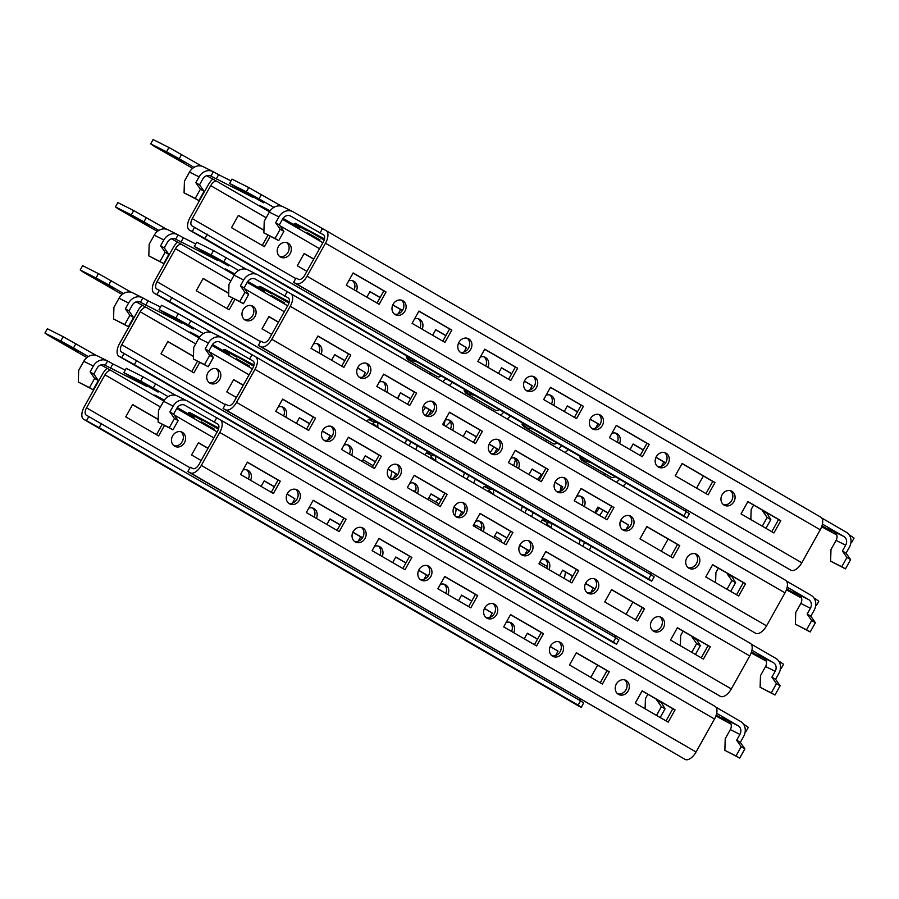 <?xml version="1.0" encoding="UTF-8"?>
<svg xmlns="http://www.w3.org/2000/svg" width="899" height="899" viewBox="0 0 899 899"><rect width="100%" height="100%" fill="white"/><g stroke="black" fill="none" stroke-linecap="round" stroke-linejoin="round"><path stroke-width="1.35" d="M294.231 223.559L307.076 230.852L294.231 223.559M307.166 232.605L320.022 239.898L307.166 232.605M279.668 256.496A7.934 6.844 116.6 0 0 288.163 252.035A7.934 6.844 116.6 0 0 286.669 242.55M288.152 243.168A7.934 6.844 -63.4 0 1 290.31 253.338A7.934 6.844 -63.4 0 1 280.724 257.181A7.934 6.844 -63.4 0 1 280.421 257.013A7.934 6.844 -63.4 0 1 278.263 246.843A7.934 6.844 -63.4 0 1 287.849 243A7.934 6.844 -63.4 0 1 288.152 243.168M354.127 289.793A7.934 6.844 116.6 0 0 352.464 280.668M348.733 280.836A7.934 6.844 -63.4 0 1 353.633 281.106A7.934 6.844 -63.4 0 1 353.948 281.275A7.934 6.844 -63.4 0 1 356.296 291.051M419.923 327.899A7.934 6.844 116.6 0 0 418.249 318.774M414.529 318.943A7.934 6.844 -63.4 0 1 419.428 319.212A7.934 6.844 -63.4 0 1 419.743 319.381A7.934 6.844 -63.4 0 1 422.092 329.158M485.707 366.005A7.934 6.844 116.6 0 0 484.044 356.881M480.324 357.06A7.934 6.844 -63.4 0 1 485.224 357.319A7.934 6.844 -63.4 0 1 485.539 357.487A7.934 6.844 -63.4 0 1 487.887 367.264M551.503 404.123A7.934 6.844 116.6 0 0 549.84 394.987M546.12 395.167A7.934 6.844 -63.4 0 1 551.02 395.425A7.934 6.844 -63.4 0 1 551.334 395.594A7.934 6.844 -63.4 0 1 553.672 405.382M617.298 442.229A7.934 6.844 116.6 0 0 615.635 433.093M611.904 433.273A7.934 6.844 -63.4 0 1 616.815 433.543A7.934 6.844 -63.4 0 1 617.119 433.711A7.934 6.844 -63.4 0 1 619.467 443.488M395.189 314.594A7.934 6.844 116.6 0 0 395.493 314.762A7.934 6.844 116.6 0 0 405.078 310.919A7.934 6.844 116.6 0 0 402.921 300.749A7.934 6.844 116.6 0 0 402.617 300.581A7.934 6.844 116.6 0 0 393.032 304.424A7.934 6.844 116.6 0 0 395.189 314.594M394.436 314.088A7.934 6.844 116.6 0 0 402.932 309.616A7.934 6.844 116.6 0 0 401.437 300.142M460.985 352.7A7.934 6.844 116.6 0 0 461.288 352.869A7.934 6.844 116.6 0 0 470.874 349.026A7.934 6.844 116.6 0 0 468.716 338.856A7.934 6.844 116.6 0 0 468.401 338.687A7.934 6.844 116.6 0 0 458.827 342.53A7.934 6.844 116.6 0 0 460.985 352.7M460.232 352.194A7.934 6.844 116.6 0 0 468.727 347.722A7.934 6.844 116.6 0 0 467.233 338.249M526.769 390.807A7.934 6.844 116.6 0 0 527.084 390.975A7.934 6.844 116.6 0 0 536.658 387.143A7.934 6.844 116.6 0 0 534.512 376.962A7.934 6.844 116.6 0 0 534.197 376.805A7.934 6.844 116.6 0 0 524.623 380.637A7.934 6.844 116.6 0 0 526.769 390.807M526.027 390.301A7.934 6.844 116.6 0 0 534.523 385.84A7.934 6.844 116.6 0 0 533.017 376.355M592.565 428.924A7.934 6.844 116.6 0 0 592.879 429.093A7.934 6.844 116.6 0 0 602.454 425.249A7.934 6.844 116.6 0 0 600.307 415.08A7.934 6.844 116.6 0 0 599.993 414.911A7.934 6.844 116.6 0 0 590.418 418.743A7.934 6.844 116.6 0 0 592.565 428.924M591.823 428.407A7.934 6.844 116.6 0 0 600.318 423.946A7.934 6.844 116.6 0 0 598.813 414.461M658.36 467.031A7.934 6.844 116.6 0 0 658.675 467.199A7.934 6.844 116.6 0 0 668.249 463.356A7.934 6.844 116.6 0 0 666.103 453.186A7.934 6.844 116.6 0 0 665.788 453.017A7.934 6.844 116.6 0 0 656.214 456.861A7.934 6.844 116.6 0 0 658.36 467.031M657.619 466.514A7.934 6.844 116.6 0 0 666.103 462.052A7.934 6.844 116.6 0 0 664.608 452.579M724.156 505.137A7.934 6.844 116.6 0 0 724.47 505.305A7.934 6.844 116.6 0 0 734.045 501.462A7.934 6.844 116.6 0 0 731.887 491.292A7.934 6.844 116.6 0 0 731.584 491.124A7.934 6.844 116.6 0 0 721.998 494.967A7.934 6.844 116.6 0 0 724.156 505.137M723.403 504.62A7.934 6.844 116.6 0 0 731.898 500.159A7.934 6.844 116.6 0 0 730.404 490.685M822.001 525.758L831.227 531.287L821.798 526.376M263.834 202.871L243.854 191.509L263.834 202.871M184.025 162.82L164.045 151.459L184.025 162.82M181.62 154.471L179.216 158.775L166.529 151.796L168.933 147.492L201.882 166.18M261.429 194.51L259.024 198.825L246.348 191.847L248.753 187.531L281.69 206.219M324.483 238.887L295.277 223.267L324.179 240.011M283.028 218.367L299.839 228.099L282.792 218.727M269.869 211.243L260.553 205.849L270.116 210.883M821.664 526.747L836.8 534.995M850.971 542.097L851.645 542.445L850.982 541.973M835.632 532.792L828.53 528.601L834.373 531.759A6.608 5.697 -63.4 0 1 836.081 540.378L830.979 549.503L830.609 561.133L841.79 566.741L846.948 557.515L842.397 551.008L845.656 545.187A6.608 5.697 116.6 0 0 843.947 536.557L822.428 524.095M326.191 230.695L820.652 517.094A11.552 5.844 120.1 0 1 820.809 517.183L326.045 230.605A11.552 5.844 -59.9 0 1 325.483 243.224L307.042 276.218A11.552 5.844 -59.9 0 1 296.187 283.668L293.591 282.365L295.996 278.061L298.592 279.364A6.608 3.349 -59.9 0 0 304.806 275.094L323.247 242.101A6.608 3.349 -59.9 0 0 323.573 234.875A6.608 3.349 -59.9 0 0 323.483 234.83L290.759 216.142A6.608 5.697 116.6 0 0 290.489 216.007A6.608 5.697 116.6 0 0 282.601 219.053L279.342 224.874L275.656 222.75L278.915 216.917A11.552 9.956 116.6 0 1 292.703 211.591L283.129 206.792A11.552 9.956 -63.4 0 0 269.329 212.119L264.239 221.233L263.868 232.875L275.038 238.471L280.196 229.245L275.656 222.75M259.024 198.825L273.847 207.399M246.348 191.847L229.582 183.43L252.698 197.274L210.939 176.103A6.608 5.697 116.6 0 0 210.681 175.957A6.608 5.697 116.6 0 0 202.781 179.013L199.533 184.834L195.847 182.699L199.095 176.878A11.552 9.956 116.6 0 1 212.894 171.552L203.32 166.742A11.552 9.956 -63.4 0 0 189.52 172.069L184.43 181.193L184.059 192.824L195.229 198.432L200.387 189.195L195.847 182.699M179.216 158.775L194.027 167.36M166.529 151.796L150.695 143.851L153.808 146.02L192.633 168.338M206.68 175.71L216.929 181.362A6.608 3.349 -59.9 0 0 210.714 185.632L192.274 218.626A6.608 3.349 -59.9 0 0 191.948 225.851A6.608 3.349 -59.9 0 0 192.038 225.896L686.297 511.61L689.398 513.779L686.993 518.082L684.397 516.779A11.552 5.844 120.1 0 1 684.24 516.7A11.552 5.844 120.1 0 1 684.094 516.599M168.933 147.492L153.1 139.547L150.695 143.851M210.411 175.833L210.939 176.103L213.344 171.788L218.637 174.698L216.232 179.002M230.998 180.901L218.637 174.698M248.753 187.531L231.987 179.126L229.582 183.43M326.045 230.605A11.552 5.844 -59.9 0 0 325.887 230.515L293.164 211.838A11.552 9.956 116.6 0 0 292.703 211.591M830.609 561.133L845.465 568.876L850.623 559.65L846.083 553.143L849.341 547.322A11.552 9.956 116.6 0 0 846.352 532.253L821.708 517.981M850.33 537.063L850.948 535.961L849.263 534.984M850.948 535.961L854.05 538.13L851.645 542.445M313.717 259.159L304.098 253.597M463.963 352.015L466.424 347.61L458.569 343.058M445.848 335.698L435.689 329.809M595.543 428.239L598.015 423.822L590.16 419.282M577.439 411.911L567.269 406.022M212.872 179.013A11.552 5.844 -59.9 0 0 208.478 184.509L190.037 217.513A11.552 5.844 -59.9 0 0 189.475 230.122A11.552 5.844 -59.9 0 0 189.633 230.211L192.229 231.504L194.633 227.2M661.338 466.345L663.799 461.94L655.955 457.389M643.235 450.017L633.065 444.128M529.758 390.121L532.219 385.716L524.364 381.165M511.643 373.804L501.485 367.916M398.167 313.908L400.628 309.503L392.773 304.952M380.063 297.591L369.894 291.703M262.238 245.461L267.969 235.212M263.946 230.335L238.302 215.479M696.568 488.146L703.378 475.964M630.019 449.59L633.143 444.005L643.302 449.893M656.012 457.254L665.665 462.839M564.224 411.484L567.348 405.899L577.506 411.776M590.216 419.148L599.869 424.733M498.428 373.377L501.552 367.781L511.722 373.669M524.432 381.03L532.219 385.716M432.633 335.271L435.757 329.675L445.926 335.563M458.636 342.924L466.424 347.61M366.837 297.164L369.972 291.568L380.131 297.457M392.841 304.817L402.494 310.402M306.907 271.329L297.299 265.767L304.177 253.462L313.785 259.024M270.206 236.336L264.396 246.708L231.504 227.661L238.381 215.355L263.958 230.166M319.965 233.066L322.37 228.762M820.809 517.183A11.552 5.844 120.1 0 1 820.248 529.792L801.807 562.785A11.552 5.844 120.1 0 1 790.951 570.247L293.591 282.365M353.15 272.936L346.272 285.241L379.164 304.3L386.042 291.995L353.15 272.936M418.945 311.043L412.068 323.348L444.96 342.407L451.837 330.102L418.945 311.043M484.741 349.16L477.863 361.465L510.756 380.513L517.633 368.208L484.741 349.16M550.525 387.267L543.648 399.572L576.551 418.619L583.429 406.314L550.525 387.267M616.321 425.373L609.443 437.678L642.347 456.737L649.224 444.421L616.321 425.373M682.116 463.479L675.239 475.785L708.131 494.843L715.008 482.538L682.116 463.479M747.912 501.586L741.034 513.891L773.927 532.95L780.804 520.645L747.912 501.586M377.007 303.042L383.817 290.871L353.071 273.071M442.802 341.159L449.601 328.978L418.867 311.178M508.598 379.266L515.397 367.084L484.662 349.284M574.382 417.372L581.192 405.191L550.458 387.39M640.178 455.478L646.988 443.308L616.253 425.497M705.973 493.585L712.783 481.414L682.049 463.614M771.769 531.691L778.568 519.521L747.833 501.721M263.868 232.875L278.724 240.606L283.882 231.38L279.342 224.874M275.038 238.471L278.724 240.606M280.196 229.245L283.882 231.38M184.059 192.824L198.915 200.567L204.073 191.33L199.533 184.834M195.229 198.432L198.915 200.567M200.387 189.195L204.073 191.33M846.083 553.143L842.397 551.008M850.623 559.65L846.948 557.515M845.465 568.876L841.79 566.741M765.937 528.32L770.814 519.6L766.566 512.565M766.274 513.093L762.588 510.969L762.88 510.43M753.62 505.069L751.171 509.452L750.845 519.577M762.262 526.185L767.128 517.464L762.588 510.969M770.814 519.6L767.128 517.464M778.568 519.521L780.804 520.645M712.783 481.414L715.008 482.538M646.988 443.308L649.224 444.421M581.192 405.191L583.429 406.314M515.397 367.084L517.633 368.208M449.601 328.978L451.837 330.102M383.817 290.871L386.042 291.995M685.87 511.362A6.608 3.349 120.1 0 1 685.634 509.812M686.993 518.082L683.892 515.914L686.297 511.61M207.321 234.178L204.916 238.482L683.892 515.914M204.916 238.482L192.229 231.504M665.653 462.861L663.799 461.94M599.858 424.755L598.015 423.822M402.471 310.425L400.628 309.503M258.979 286.624L271.824 293.928L258.979 286.624M271.925 295.67L284.769 302.974L271.925 295.67M244.427 319.572A7.934 6.844 116.6 0 0 252.911 315.099A7.934 6.844 116.6 0 0 251.417 305.626M252.911 306.233A7.934 6.844 -63.4 0 1 255.058 316.403A7.934 6.844 -63.4 0 1 245.483 320.246A7.934 6.844 -63.4 0 1 245.169 320.078A7.934 6.844 -63.4 0 1 243.022 309.908A7.934 6.844 -63.4 0 1 252.597 306.065A7.934 6.844 -63.4 0 1 252.911 306.233M318.875 352.869A7.934 6.844 116.6 0 0 317.212 343.733M313.481 343.912A7.934 6.844 -63.4 0 1 318.392 344.171A7.934 6.844 -63.4 0 1 318.696 344.339A7.934 6.844 -63.4 0 1 321.044 354.116M384.671 390.975A7.934 6.844 116.6 0 0 383.008 381.839M379.277 382.019A7.934 6.844 -63.4 0 1 384.176 382.289A7.934 6.844 -63.4 0 1 384.491 382.457A7.934 6.844 -63.4 0 1 386.84 392.234M450.466 429.081A7.934 6.844 116.6 0 0 448.803 419.945M445.072 420.125A7.934 6.844 -63.4 0 1 449.972 420.395A7.934 6.844 -63.4 0 1 450.287 420.563A7.934 6.844 -63.4 0 1 452.635 430.34M516.251 467.188A7.934 6.844 116.6 0 0 514.588 458.063M510.868 458.232A7.934 6.844 -63.4 0 1 515.768 458.501A7.934 6.844 -63.4 0 1 516.082 458.67A7.934 6.844 -63.4 0 1 518.431 468.446M582.046 505.294A7.934 6.844 116.6 0 0 580.383 496.169M576.664 496.338A7.934 6.844 -63.4 0 1 581.563 496.608A7.934 6.844 -63.4 0 1 581.878 496.776A7.934 6.844 -63.4 0 1 584.226 506.553M359.937 377.67A7.934 6.844 116.6 0 0 360.252 377.838A7.934 6.844 116.6 0 0 369.826 373.995A7.934 6.844 116.6 0 0 367.68 363.825A7.934 6.844 116.6 0 0 367.365 363.657A7.934 6.844 116.6 0 0 357.791 367.489A7.934 6.844 116.6 0 0 359.937 377.67M359.195 377.153A7.934 6.844 116.6 0 0 367.68 372.692A7.934 6.844 116.6 0 0 366.185 363.207M425.733 415.776A7.934 6.844 116.6 0 0 426.047 415.945A7.934 6.844 116.6 0 0 435.622 412.102A7.934 6.844 116.6 0 0 433.464 401.932A7.934 6.844 116.6 0 0 433.161 401.763A7.934 6.844 116.6 0 0 423.575 405.606A7.934 6.844 116.6 0 0 425.733 415.776M424.98 415.259A7.934 6.844 116.6 0 0 433.475 410.798A7.934 6.844 116.6 0 0 431.981 401.325M491.528 453.883A7.934 6.844 116.6 0 0 491.832 454.051A7.934 6.844 116.6 0 0 501.417 450.208A7.934 6.844 116.6 0 0 499.26 440.038A7.934 6.844 116.6 0 0 498.956 439.869A7.934 6.844 116.6 0 0 489.371 443.713A7.934 6.844 116.6 0 0 491.528 453.883M490.775 453.366A7.934 6.844 116.6 0 0 499.271 448.904A7.934 6.844 116.6 0 0 497.776 439.431M557.313 491.989A7.934 6.844 116.6 0 0 557.627 492.158A7.934 6.844 116.6 0 0 567.202 488.314A7.934 6.844 116.6 0 0 565.055 478.144A7.934 6.844 116.6 0 0 564.741 477.976A7.934 6.844 116.6 0 0 555.166 481.819A7.934 6.844 116.6 0 0 557.313 491.989M556.571 491.483A7.934 6.844 116.6 0 0 565.066 487.011A7.934 6.844 116.6 0 0 563.572 477.538M623.108 530.095A7.934 6.844 116.6 0 0 623.423 530.264A7.934 6.844 116.6 0 0 632.997 526.421A7.934 6.844 116.6 0 0 630.851 516.251A7.934 6.844 116.6 0 0 630.536 516.082A7.934 6.844 116.6 0 0 620.962 519.925A7.934 6.844 116.6 0 0 623.108 530.095M622.366 529.59A7.934 6.844 116.6 0 0 630.862 525.117A7.934 6.844 116.6 0 0 629.356 515.644M688.904 568.202A7.934 6.844 116.6 0 0 689.218 568.37A7.934 6.844 116.6 0 0 698.793 564.538A7.934 6.844 116.6 0 0 696.646 554.357A7.934 6.844 116.6 0 0 696.332 554.2A7.934 6.844 116.6 0 0 686.757 558.032A7.934 6.844 116.6 0 0 688.904 568.202M688.162 567.696A7.934 6.844 116.6 0 0 696.658 563.235A7.934 6.844 116.6 0 0 695.152 553.75M786.749 588.834L795.975 594.351L786.546 589.452M228.593 265.935L208.602 254.586L228.593 265.935M148.773 225.885L128.793 214.535L148.773 225.885M146.368 217.536L143.964 221.839L131.288 214.872L133.693 210.557L166.63 229.245M226.188 257.586L223.784 261.89L211.096 254.911L213.501 250.607L246.45 269.295M289.231 301.963L260.025 286.332L288.927 303.075M247.776 281.443L264.587 291.175L247.54 281.792M234.617 274.307L225.301 268.913L234.864 273.959M786.411 589.811L801.548 598.06M815.719 605.173L816.393 605.51L815.73 605.049M800.38 595.868L793.278 591.677L799.121 594.823A6.608 5.697 -63.4 0 1 800.829 603.454L795.727 612.567L795.368 624.209L806.538 629.806L811.696 620.58L807.156 614.084L810.404 608.252A6.608 5.697 116.6 0 0 808.695 599.633L787.176 587.171M290.939 293.771L785.4 580.17A11.552 5.844 120.1 0 1 785.557 580.248L290.793 293.67A11.552 5.844 -59.9 0 1 290.231 306.289L271.79 339.283A11.552 5.844 -59.9 0 1 260.935 346.744L258.339 345.441L260.744 341.126L263.34 342.429A6.608 3.349 -59.9 0 0 269.554 338.17L287.995 305.166A6.608 3.349 -59.9 0 0 288.321 297.951A6.608 3.349 -59.9 0 0 288.231 297.895L255.507 279.218A6.608 5.697 116.6 0 0 255.249 279.072A6.608 5.697 116.6 0 0 247.349 282.129L244.09 287.95L240.404 285.815L243.663 279.994A11.552 9.956 116.6 0 1 257.462 274.667L247.877 269.857A11.552 9.956 -63.4 0 0 234.088 275.184L228.987 284.309L228.616 295.94L239.797 301.547L244.955 292.321L240.404 285.815M223.784 261.89L238.595 270.475M211.096 254.911L194.33 246.506L217.446 260.339L175.698 239.168A6.608 5.697 116.6 0 0 175.429 239.033A6.608 5.697 116.6 0 0 167.54 242.078L164.281 247.899L160.595 245.764L163.854 239.943A11.552 9.956 116.6 0 1 177.642 234.617L168.068 229.818A11.552 9.956 -63.4 0 0 154.268 235.145L149.178 244.258L148.807 255.889L159.977 261.497L165.135 252.271L160.595 245.764M143.964 221.839L158.786 230.425M131.288 214.872L115.443 206.927L118.556 209.096L157.381 231.414M171.428 238.786L181.677 244.438A6.608 3.349 -59.9 0 0 175.462 248.708L157.022 281.702A6.608 3.349 -59.9 0 0 156.707 288.927A6.608 3.349 -59.9 0 0 156.786 288.972L651.045 574.675L654.157 576.843L651.741 581.159L649.145 579.855A11.552 5.844 120.1 0 1 648.999 579.765A11.552 5.844 120.1 0 1 648.842 579.675M133.693 210.557L117.859 202.612L115.443 206.927M175.17 238.909L175.698 239.168L178.103 234.864L183.385 237.774L180.98 242.078M195.746 243.977L183.385 237.774M213.501 250.607L196.746 242.202L194.33 246.506M290.793 293.67A11.552 5.844 -59.9 0 0 290.635 293.591L257.912 274.903A11.552 9.956 116.6 0 0 257.462 274.667M795.368 624.209L810.224 631.941L815.382 622.715L810.842 616.208L814.089 610.387A11.552 9.956 116.6 0 0 811.1 595.318L786.468 581.057M815.078 600.139L815.696 599.037L814.011 598.06M815.696 599.037L818.798 601.206L816.393 605.51M278.465 322.224L268.846 316.662M428.711 415.091L431.172 410.686L423.317 406.134M410.607 398.763L400.437 392.874M560.302 491.303L562.763 486.898L554.908 482.347M542.187 474.987L532.028 469.098M177.62 242.089A11.552 5.844 -59.9 0 0 173.226 247.585L154.785 280.578A11.552 5.844 -59.9 0 0 154.223 293.198A11.552 5.844 -59.9 0 0 154.381 293.276L156.977 294.58L159.381 290.276M626.086 529.41L628.558 525.005L620.703 520.454M607.982 513.093L597.824 507.205M494.506 453.197L496.967 448.792L489.112 444.241M476.391 436.869L466.233 430.992M362.915 376.984L365.376 372.568L357.532 368.028M344.811 360.656L334.642 354.768M226.986 308.537L232.717 298.277M228.694 293.4L203.062 278.555M661.327 551.211L668.126 539.04M594.767 512.666L597.891 507.07L608.061 512.958M620.76 520.319L628.558 525.005M528.972 474.56L532.096 468.963L542.266 474.852M554.975 482.212L562.763 486.898M463.176 436.442L466.3 430.857L476.47 436.745M489.18 444.106L498.833 449.691M397.392 398.336L400.516 392.751L410.674 398.639M423.384 406L433.037 411.585M331.596 360.229L334.72 354.644L344.879 360.521M357.588 367.882L365.376 372.568M271.655 334.406L262.047 328.843L268.925 316.527L278.533 322.1M234.954 299.401L229.155 309.784L196.252 290.725L203.129 278.42L228.706 293.231M284.713 296.131L287.129 291.827M785.557 580.248A11.552 5.844 120.1 0 1 784.996 592.868L766.555 625.861A11.552 5.844 120.1 0 1 755.699 633.312L258.339 345.441M317.898 336.012L311.02 348.318L343.924 367.365L350.801 355.06L317.898 336.012M383.693 374.119L376.816 386.424L409.708 405.483L416.585 393.166L383.693 374.119M449.489 412.225L442.611 424.53L475.504 443.589L482.381 431.284L449.489 412.225M515.284 450.332L508.407 462.637L541.299 481.695L548.176 469.39L515.284 450.332M581.069 488.438L574.191 500.743L607.095 519.802L613.972 507.497L581.069 488.438M646.864 526.556L639.987 538.861L672.89 557.908L679.768 545.603L646.864 526.556M712.66 564.662L705.782 576.967L738.675 596.015L745.563 583.709L712.66 564.662M341.755 366.118L348.565 353.936L317.83 336.136M407.55 404.224L414.36 392.054L383.626 374.242M473.346 442.33L480.145 430.16L449.41 412.36M539.142 480.437L545.94 468.267L515.206 450.466M604.937 518.554L611.736 506.373L581.001 488.573M670.721 556.661L677.531 544.479L646.797 526.679M736.517 594.767L743.327 582.586L712.592 564.786M228.616 295.94L243.472 303.682L248.63 294.445L244.09 287.95M239.797 301.547L243.472 303.682M244.955 292.321L248.63 294.445M148.807 255.889L163.663 263.632L168.821 254.406L164.281 247.899M159.977 261.497L163.663 263.632M165.135 252.271L168.821 254.406M810.842 616.208L807.156 614.084M815.382 622.715L811.696 620.58M810.224 631.941L806.538 629.806M730.696 591.396L735.573 582.664L731.325 575.641M731.022 576.169L727.336 574.034L727.639 573.506M718.368 568.134L715.919 572.528L715.604 582.653M727.01 589.261L731.887 580.54L727.336 574.034M735.573 582.664L731.887 580.54M743.327 582.586L745.563 583.709M677.531 544.479L679.768 545.603M611.736 506.373L613.972 507.497M545.94 468.267L548.176 469.39M480.145 430.16L482.381 431.284M414.36 392.054L416.585 393.166M348.565 353.936L350.801 355.06M650.618 574.427A6.608 3.349 120.1 0 1 650.382 572.888M651.741 581.159L648.64 578.978L651.045 574.675M172.069 297.243L169.664 301.558L648.64 578.978M169.664 301.558L156.977 294.58M498.81 449.714L496.967 448.792M433.015 411.607L431.172 410.686M223.727 349.7L236.572 356.993L223.727 349.7M236.673 358.746L249.517 366.039L236.673 358.746M209.175 382.637A7.934 6.844 116.6 0 0 217.67 378.176A7.934 6.844 116.6 0 0 216.165 368.691M217.659 369.309A7.934 6.844 -63.4 0 1 219.805 379.479A7.934 6.844 -63.4 0 1 210.231 383.322A7.934 6.844 -63.4 0 1 209.917 383.154A7.934 6.844 -63.4 0 1 207.77 372.984A7.934 6.844 -63.4 0 1 217.344 369.141A7.934 6.844 -63.4 0 1 217.659 369.309M283.623 415.934A7.934 6.844 116.6 0 0 281.96 406.809M278.24 406.977A7.934 6.844 -63.4 0 1 283.14 407.247A7.934 6.844 -63.4 0 1 283.455 407.416A7.934 6.844 -63.4 0 1 285.803 417.192M349.419 454.04A7.934 6.844 116.6 0 0 347.756 444.915M344.025 445.084A7.934 6.844 -63.4 0 1 348.936 445.353A7.934 6.844 -63.4 0 1 349.239 445.522A7.934 6.844 -63.4 0 1 351.588 455.299M415.214 492.146A7.934 6.844 116.6 0 0 413.551 483.021M409.82 483.201A7.934 6.844 -63.4 0 1 414.731 483.46A7.934 6.844 -63.4 0 1 415.035 483.628A7.934 6.844 -63.4 0 1 417.383 493.405M481.01 530.264A7.934 6.844 116.6 0 0 479.347 521.128M475.616 521.308A7.934 6.844 -63.4 0 1 480.516 521.566A7.934 6.844 -63.4 0 1 480.83 521.735A7.934 6.844 -63.4 0 1 483.179 531.511M546.806 568.37A7.934 6.844 116.6 0 0 545.131 559.234M541.412 559.414A7.934 6.844 -63.4 0 1 546.311 559.684A7.934 6.844 -63.4 0 1 546.626 559.852A7.934 6.844 -63.4 0 1 548.974 569.629M324.685 440.735A7.934 6.844 116.6 0 0 325 440.903A7.934 6.844 116.6 0 0 334.574 437.06A7.934 6.844 116.6 0 0 332.428 426.89A7.934 6.844 116.6 0 0 332.113 426.722A7.934 6.844 116.6 0 0 322.539 430.565A7.934 6.844 116.6 0 0 324.685 440.735M323.943 440.229A7.934 6.844 116.6 0 0 332.439 435.757A7.934 6.844 116.6 0 0 330.933 426.283M390.481 478.841A7.934 6.844 116.6 0 0 390.795 479.01A7.934 6.844 116.6 0 0 400.37 475.166A7.934 6.844 116.6 0 0 398.223 464.997A7.934 6.844 116.6 0 0 397.909 464.828A7.934 6.844 116.6 0 0 388.334 468.671A7.934 6.844 116.6 0 0 390.481 478.841M389.739 478.335A7.934 6.844 116.6 0 0 398.235 473.863A7.934 6.844 116.6 0 0 396.729 464.39M456.276 516.947A7.934 6.844 116.6 0 0 456.591 517.116A7.934 6.844 116.6 0 0 466.165 513.284A7.934 6.844 116.6 0 0 464.019 503.103A7.934 6.844 116.6 0 0 463.704 502.934A7.934 6.844 116.6 0 0 454.13 506.778A7.934 6.844 116.6 0 0 456.276 516.947M455.535 516.442A7.934 6.844 116.6 0 0 464.019 511.981A7.934 6.844 116.6 0 0 462.524 502.496M522.072 555.065A7.934 6.844 116.6 0 0 522.375 555.234A7.934 6.844 116.6 0 0 531.961 551.39A7.934 6.844 116.6 0 0 529.803 541.22A7.934 6.844 116.6 0 0 529.5 541.052A7.934 6.844 116.6 0 0 519.914 544.884A7.934 6.844 116.6 0 0 522.072 555.065M521.319 554.548A7.934 6.844 116.6 0 0 529.814 550.087A7.934 6.844 116.6 0 0 528.32 540.602M587.867 593.171A7.934 6.844 116.6 0 0 588.171 593.34A7.934 6.844 116.6 0 0 597.756 589.497A7.934 6.844 116.6 0 0 595.599 579.327A7.934 6.844 116.6 0 0 595.284 579.158A7.934 6.844 116.6 0 0 585.71 583.001A7.934 6.844 116.6 0 0 587.867 593.171M587.114 592.655A7.934 6.844 116.6 0 0 595.61 588.193A7.934 6.844 116.6 0 0 594.115 578.72M653.652 631.278A7.934 6.844 116.6 0 0 653.966 631.446A7.934 6.844 116.6 0 0 663.541 627.603A7.934 6.844 116.6 0 0 661.394 617.433A7.934 6.844 116.6 0 0 661.08 617.265A7.934 6.844 116.6 0 0 651.505 621.108A7.934 6.844 116.6 0 0 653.652 631.278M652.91 630.761A7.934 6.844 116.6 0 0 661.406 626.3A7.934 6.844 116.6 0 0 659.911 616.826M751.497 651.899L760.723 657.427L751.294 652.517M193.341 329.012L173.361 317.65L193.341 329.012M113.532 288.961L93.552 277.6L113.532 288.961M111.128 280.612L108.723 284.916L96.036 277.937L98.441 273.633L131.389 292.321M190.936 320.651L188.532 324.966L175.844 317.988L178.249 313.672L211.198 332.36M253.99 365.028L224.772 349.408L253.675 366.151M212.535 344.508L229.335 354.24L212.288 344.868M199.376 337.383L190.06 331.989L199.612 337.024M751.159 652.888L766.308 661.136M780.467 668.238L781.141 668.586L780.478 668.114M765.128 658.933L758.026 654.742L763.869 657.899A6.608 5.697 -63.4 0 1 765.577 666.519L760.487 675.643L760.116 687.274L771.286 692.882L776.444 683.656L771.904 677.149L775.163 671.328A6.608 5.697 116.6 0 0 773.443 662.698L751.935 650.235M255.698 356.836L750.159 643.235A11.552 5.844 120.1 0 1 750.305 643.324L255.541 356.746A11.552 5.844 -59.9 0 1 254.979 369.365L236.538 402.359A11.552 5.844 -59.9 0 1 225.683 409.809L223.087 408.506L225.492 404.202L228.088 405.505A6.608 3.349 -59.9 0 0 234.313 401.235L252.754 368.242A6.608 3.349 -59.9 0 0 253.069 361.016A6.608 3.349 -59.9 0 0 252.979 360.971L220.255 342.283A6.608 5.697 116.6 0 0 219.997 342.148A6.608 5.697 116.6 0 0 212.097 345.194L208.849 351.015L205.163 348.891L208.411 343.058A11.552 9.956 116.6 0 1 222.21 337.732L212.636 332.933A11.552 9.956 -63.4 0 0 198.836 338.26L193.734 347.374L193.364 359.004L204.545 364.612L209.703 355.386L205.163 348.891M188.532 324.966L203.343 333.54M175.844 317.988L159.089 309.571L181.643 323.168L140.446 302.244A6.608 5.697 116.6 0 0 140.188 302.098A6.608 5.697 116.6 0 0 132.288 305.154L129.029 310.975L125.343 308.84L128.602 303.019A11.552 9.956 116.6 0 1 142.402 297.693L132.816 292.883A11.552 9.956 -63.4 0 0 119.028 298.21L113.926 307.334L113.555 318.965L124.736 324.573L129.894 315.335L125.343 308.84M108.723 284.916L123.534 293.501M96.036 277.937L80.202 269.992L83.304 272.161L122.14 294.479M136.176 301.85L146.436 307.503A6.608 3.349 -59.9 0 0 140.21 311.773L121.77 344.767A6.608 3.349 -59.9 0 0 121.455 351.992A6.608 3.349 -59.9 0 0 121.545 352.037L615.793 637.751L618.905 639.919L616.5 644.223L613.905 642.92A11.552 5.844 120.1 0 1 613.747 642.841A11.552 5.844 120.1 0 1 613.59 642.74M98.441 273.633L82.607 265.688L80.202 269.992M139.918 301.974L140.446 302.244L142.851 297.929L148.133 300.839L145.728 305.143M160.505 307.042L148.133 300.839M178.249 313.672L161.494 305.267L159.089 309.571M255.541 356.746A11.552 5.844 -59.9 0 0 255.383 356.656L222.66 337.979A11.552 9.956 116.6 0 0 222.21 337.732M760.116 687.274L774.972 695.017L780.13 685.78L775.59 679.284L778.837 673.463A11.552 9.956 116.6 0 0 775.859 658.394L751.216 644.122M779.826 663.204L780.444 662.102L778.77 661.125M780.444 662.102L783.557 664.271L781.141 668.586M243.213 385.3L233.605 379.738M393.459 478.156L395.92 473.751L388.076 469.199M375.355 461.839L365.185 455.95M525.05 554.38L527.511 549.963L519.656 545.423M506.946 538.052L496.776 532.163M142.379 305.154A11.552 5.844 -59.9 0 0 137.985 310.649L119.533 343.654A11.552 5.844 -59.9 0 0 118.983 356.262A11.552 5.844 -59.9 0 0 119.14 356.352L121.725 357.645L124.141 353.341M590.845 592.486L593.306 588.081L585.451 583.53M572.73 576.158L562.572 570.269M459.254 516.262L461.715 511.857L453.86 507.306M441.151 499.945L430.981 494.057M327.663 440.049L330.135 435.644L322.28 431.093M309.559 423.732L299.401 417.844M191.734 371.602L197.465 361.353M193.454 356.476L167.81 341.62M626.075 614.287L632.885 602.105M559.515 575.731L562.639 570.146L572.809 576.034M585.519 583.395L595.16 588.98M493.72 537.624L496.855 532.039L507.014 537.917M519.723 545.277L529.376 550.873M427.935 499.518L431.059 493.922L441.218 499.81M453.928 507.171L463.581 512.767M362.14 461.412L365.264 455.815L375.422 461.704M388.132 469.064L397.785 474.661M296.344 423.305L299.468 417.709L309.638 423.598M322.336 430.958L331.989 436.543M236.415 397.47L226.795 391.908L233.673 379.603L243.292 385.165M199.702 362.477L193.903 372.849L161 353.801L167.877 341.496L193.454 356.307M249.472 359.207L251.877 354.903M750.305 643.324A11.552 5.844 120.1 0 1 749.755 655.933L731.314 688.926A11.552 5.844 120.1 0 1 720.447 696.388L223.087 408.506M282.657 399.077L275.768 411.382L308.672 430.441L315.549 418.136L282.657 399.077M348.441 437.184L341.564 449.489L374.467 468.548L381.345 456.243L348.441 437.184M414.237 475.301L407.359 487.606L440.263 506.654L447.14 494.349L414.237 475.301M480.032 513.408L473.155 525.713L506.047 544.76L512.924 532.455L480.032 513.408M545.828 551.514L538.951 563.819L571.843 582.878L578.72 570.562L545.828 551.514M611.623 589.62L604.746 601.925L637.638 620.984L644.516 608.679L611.623 589.62M677.408 627.727L670.53 640.032L703.434 659.091L710.311 646.786L677.408 627.727M306.514 429.183L313.313 417.012L282.578 399.212M372.298 467.3L379.108 455.119L348.374 437.319M438.094 505.407L444.904 493.225L414.169 475.425M503.889 543.513L510.699 531.331L479.954 513.531M569.685 581.619L576.484 569.449L545.749 551.638M635.481 619.726L642.279 607.555L611.545 589.755M701.265 657.832L708.075 645.662L677.34 627.862M193.364 359.004L208.231 366.747L213.389 357.521L208.849 351.015M204.545 364.612L208.231 366.747M209.703 355.386L213.389 357.521M113.555 318.965L128.411 326.708L133.569 317.471L129.029 310.975M124.736 324.573L128.411 326.708M129.894 315.335L133.569 317.471M775.59 679.284L771.904 677.149M780.13 685.78L776.444 683.656M774.972 695.017L771.286 692.882M695.444 654.461L700.321 645.74L696.073 638.706M695.781 639.234L692.095 637.099L692.387 636.571M683.128 631.21L680.667 635.593L680.352 645.718M691.758 652.326L696.635 643.605L692.095 637.099M700.321 645.74L696.635 643.605M708.075 645.662L710.311 646.786M642.279 607.555L644.516 608.679M576.484 569.449L578.72 570.562M510.699 531.331L512.924 532.455M444.904 493.225L447.14 494.349M379.108 455.119L381.345 456.243M313.313 417.012L315.549 418.136M615.365 637.503A6.608 3.349 120.1 0 1 615.13 635.953M616.5 644.223L613.388 642.055L615.793 637.751M136.817 360.319L134.412 364.623L613.388 642.055M134.412 364.623L121.725 357.645M595.149 589.002L593.306 588.081M529.354 550.896L527.511 549.963M463.569 512.79L461.715 511.857M397.774 474.672L395.92 473.751M331.978 436.566L330.135 435.644M188.475 412.765L201.331 420.069L188.475 412.765M201.421 421.811L214.265 429.115L201.421 421.811M173.923 445.713A7.934 6.844 116.6 0 0 182.418 441.24A7.934 6.844 116.6 0 0 180.924 431.767M182.407 432.374A7.934 6.844 -63.4 0 1 184.553 442.544A7.934 6.844 -63.4 0 1 174.979 446.387A7.934 6.844 -63.4 0 1 174.676 446.219A7.934 6.844 -63.4 0 1 172.518 436.049A7.934 6.844 -63.4 0 1 182.092 432.205A7.934 6.844 -63.4 0 1 182.407 432.374M248.382 479.01A7.934 6.844 116.6 0 0 246.708 469.874M242.988 470.053A7.934 6.844 -63.4 0 1 247.888 470.312A7.934 6.844 -63.4 0 1 248.203 470.48A7.934 6.844 -63.4 0 1 250.551 480.257M314.167 517.116A7.934 6.844 116.6 0 0 312.504 507.98M308.784 508.16A7.934 6.844 -63.4 0 1 313.684 508.429A7.934 6.844 -63.4 0 1 313.998 508.598A7.934 6.844 -63.4 0 1 316.347 518.375M379.962 555.222A7.934 6.844 116.6 0 0 378.299 546.086M374.58 546.266A7.934 6.844 -63.4 0 1 379.479 546.536A7.934 6.844 -63.4 0 1 379.794 546.704A7.934 6.844 -63.4 0 1 382.131 556.481M445.758 593.329A7.934 6.844 116.6 0 0 444.095 584.204M440.364 584.372A7.934 6.844 -63.4 0 1 445.275 584.642A7.934 6.844 -63.4 0 1 445.578 584.811A7.934 6.844 -63.4 0 1 447.927 594.587M511.553 631.435A7.934 6.844 116.6 0 0 509.89 622.31M506.159 622.479A7.934 6.844 -63.4 0 1 511.059 622.749A7.934 6.844 -63.4 0 1 511.374 622.917A7.934 6.844 -63.4 0 1 513.722 632.694M289.444 503.811A7.934 6.844 116.6 0 0 289.748 503.979A7.934 6.844 116.6 0 0 299.333 500.136A7.934 6.844 116.6 0 0 297.176 489.966A7.934 6.844 116.6 0 0 296.861 489.798A7.934 6.844 116.6 0 0 287.287 493.63A7.934 6.844 116.6 0 0 289.444 503.811M288.691 503.294A7.934 6.844 116.6 0 0 297.187 498.833A7.934 6.844 116.6 0 0 295.692 489.348M355.229 541.917A7.934 6.844 116.6 0 0 355.543 542.086A7.934 6.844 116.6 0 0 365.118 538.243A7.934 6.844 116.6 0 0 362.971 528.073A7.934 6.844 116.6 0 0 362.657 527.904A7.934 6.844 116.6 0 0 353.082 531.747A7.934 6.844 116.6 0 0 355.229 541.917M354.487 541.4A7.934 6.844 116.6 0 0 362.982 536.939A7.934 6.844 116.6 0 0 361.488 527.466M421.024 580.024A7.934 6.844 116.6 0 0 421.339 580.192A7.934 6.844 116.6 0 0 430.913 576.349A7.934 6.844 116.6 0 0 428.767 566.179A7.934 6.844 116.6 0 0 428.452 566.01A7.934 6.844 116.6 0 0 418.878 569.854A7.934 6.844 116.6 0 0 421.024 580.024M420.283 579.507A7.934 6.844 116.6 0 0 428.778 575.045A7.934 6.844 116.6 0 0 427.272 565.572M486.82 618.13A7.934 6.844 116.6 0 0 487.134 618.298A7.934 6.844 116.6 0 0 496.709 614.455A7.934 6.844 116.6 0 0 494.562 604.285A7.934 6.844 116.6 0 0 494.248 604.117A7.934 6.844 116.6 0 0 484.673 607.96A7.934 6.844 116.6 0 0 486.82 618.13M486.078 617.624A7.934 6.844 116.6 0 0 494.562 613.152A7.934 6.844 116.6 0 0 493.068 603.679M552.615 656.236A7.934 6.844 116.6 0 0 552.93 656.405A7.934 6.844 116.6 0 0 562.504 652.562A7.934 6.844 116.6 0 0 560.347 642.392A7.934 6.844 116.6 0 0 560.043 642.223A7.934 6.844 116.6 0 0 550.458 646.066A7.934 6.844 116.6 0 0 552.615 656.236M551.862 655.731A7.934 6.844 116.6 0 0 560.358 651.258A7.934 6.844 116.6 0 0 558.863 641.785M618.411 694.343A7.934 6.844 116.6 0 0 618.714 694.511A7.934 6.844 116.6 0 0 628.3 690.679A7.934 6.844 116.6 0 0 626.142 680.498A7.934 6.844 116.6 0 0 625.839 680.329A7.934 6.844 116.6 0 0 616.253 684.173A7.934 6.844 116.6 0 0 618.411 694.343M617.658 693.837A7.934 6.844 116.6 0 0 626.154 689.376A7.934 6.844 116.6 0 0 624.659 679.891M716.256 714.975L725.482 720.492L716.042 715.593M158.089 392.076L138.109 380.727L158.089 392.076M78.28 352.026L58.3 340.676L78.28 352.026M75.876 343.676L73.471 347.98L60.784 341.013L63.188 336.698L96.137 355.386M155.684 383.727L153.28 388.031L140.592 381.052L143.008 376.748L175.946 395.436M218.738 428.104L189.532 412.472L218.435 429.216M177.283 407.584L194.094 417.316L177.047 407.932M164.124 400.448L154.808 395.054L164.36 400.1M715.919 715.952L731.056 724.201M745.215 731.314L745.9 731.651L745.226 731.19M729.876 722.009L722.774 717.818L728.617 720.964A6.608 5.697 -63.4 0 1 730.336 729.595L725.235 738.708L724.864 750.35L736.034 755.947L741.192 746.721L736.652 740.225L739.911 734.393A6.608 5.697 116.6 0 0 738.203 725.774L716.683 713.312M220.446 419.912L714.907 706.311A11.552 5.844 120.1 0 1 715.065 706.389L220.3 419.811A11.552 5.844 -59.9 0 1 219.738 432.43L201.297 465.424A11.552 5.844 -59.9 0 1 190.431 472.885L187.846 471.582L190.251 467.266L192.847 468.57A6.608 3.349 -59.9 0 0 199.061 464.311L217.502 431.306A6.608 3.349 -59.9 0 0 217.816 424.092A6.608 3.349 -59.9 0 0 217.727 424.036L185.003 405.359A6.608 5.697 116.6 0 0 184.745 405.213A6.608 5.697 116.6 0 0 176.845 408.27L173.597 414.091L169.911 411.956L173.17 406.134A11.552 9.956 116.6 0 1 186.958 400.808L177.384 395.998A11.552 9.956 -63.4 0 0 163.584 401.325L158.494 410.45L158.123 422.081L169.293 427.688L174.451 418.462L169.911 411.956M153.28 388.031L168.102 396.616M140.592 381.052L123.837 372.647L146.391 386.233L105.194 365.309A6.608 5.697 116.6 0 0 104.936 365.174A6.608 5.697 116.6 0 0 97.036 368.219L93.788 374.04L90.102 371.905L93.35 366.084A11.552 9.956 116.6 0 1 107.15 360.757L97.575 355.959A11.552 9.956 -63.4 0 0 83.776 361.286L78.674 370.399L78.303 382.03L89.484 387.638L94.642 378.412L90.102 371.905M73.471 347.98L88.282 356.566M60.784 341.013L44.95 333.068L48.052 335.237L86.888 357.555M100.924 364.927L111.184 370.579A6.608 3.349 -59.9 0 0 104.969 374.849L86.529 407.843A6.608 3.349 -59.9 0 0 86.203 415.068A6.608 3.349 -59.9 0 0 86.293 415.113L580.552 700.815L583.653 702.984L581.248 707.299L578.653 705.996A11.552 5.844 120.1 0 1 578.495 705.906A11.552 5.844 120.1 0 1 578.349 705.816M63.188 336.698L47.355 328.753L44.95 333.068M104.666 365.05L105.194 365.309L107.599 361.005L112.892 363.915L110.476 368.219M125.253 370.118L112.892 363.915M143.008 376.748L126.242 368.343L123.837 372.647M220.3 419.811A11.552 5.844 -59.9 0 0 220.143 419.732L187.419 401.044A11.552 9.956 116.6 0 0 186.958 400.808M724.864 750.35L739.72 758.082L744.878 748.856L740.338 742.349L743.597 736.528A11.552 9.956 116.6 0 0 740.607 721.459L715.964 707.198M744.586 726.28L745.192 725.178L743.518 724.201M745.192 725.178L748.305 727.347L745.9 731.651M207.961 448.365L198.353 442.802M358.218 541.232L360.679 536.827L352.824 532.275M340.103 524.904L329.944 519.015M489.798 617.444L492.259 613.039L484.415 608.488M471.694 601.128L461.524 595.239M107.127 368.23A11.552 5.844 -59.9 0 0 102.733 373.726L84.292 406.719A11.552 5.844 -59.9 0 0 83.731 419.339A11.552 5.844 -59.9 0 0 83.888 419.417L86.484 420.721L88.889 416.417M555.593 655.551L558.054 651.146L550.199 646.595M537.49 639.234L527.32 633.346M424.002 579.338L426.474 574.933L418.619 570.382M405.899 563.01L395.74 557.133M292.422 503.114L294.883 498.709L287.028 494.169M274.307 486.797L264.149 480.909M156.493 434.678L162.225 424.418M158.202 419.541L132.558 404.696M590.823 677.352L597.633 665.181M524.274 638.807L527.398 633.211L537.557 639.099M550.267 646.46L558.054 651.146M458.479 600.701L461.603 595.104L471.761 600.993M484.471 608.353L492.259 613.039M392.683 562.583L395.807 556.998L405.966 562.886M418.676 570.247L428.329 575.832M326.888 524.477L330.012 518.892L340.182 524.78M352.891 532.141L362.533 537.726M261.092 486.37L264.216 480.785L274.386 486.662M287.096 494.023L294.883 498.709M201.162 460.546L191.554 454.984L198.432 442.668L208.04 448.241M164.45 425.542L158.651 435.925L125.759 416.866L132.636 404.561L158.202 419.372M214.22 422.272L216.625 417.968M715.065 706.389A11.552 5.844 120.1 0 1 714.503 719.009L696.062 752.002A11.552 5.844 120.1 0 1 685.207 759.453L187.846 471.582M247.405 462.153L240.527 474.458L273.42 493.506L280.297 481.201L247.405 462.153M313.2 500.26L306.323 512.565L339.215 531.624L346.093 519.307L313.2 500.26M378.985 538.366L372.107 550.671L405.011 569.73L411.888 557.425L378.985 538.366M444.78 576.473L437.903 588.778L470.806 607.836L477.684 595.531L444.78 576.473M510.576 614.579L503.698 626.884L536.591 645.943L543.468 633.638L510.576 614.579M576.371 652.696L569.494 665.002L602.386 684.049L609.264 671.744L576.371 652.696M642.167 690.803L635.29 703.108L668.182 722.155L675.059 709.85L642.167 690.803M271.262 492.259L278.061 480.077L247.326 462.277M337.058 530.365L343.856 518.195L313.122 500.383M402.842 568.471L409.652 556.301L378.917 538.501M468.637 606.578L475.447 594.408L444.713 576.607M534.433 644.695L541.243 632.514L510.508 614.714M600.229 682.802L607.027 670.62L576.293 652.82M666.024 720.908L672.823 708.727L642.088 690.926M158.123 422.081L172.979 429.823L178.137 420.586L173.597 414.091M169.293 427.688L172.979 429.823M174.451 418.462L178.137 420.586M78.303 382.03L93.17 389.773L98.328 380.547L93.788 374.04M89.484 387.638L93.17 389.773M94.642 378.412L98.328 380.547M740.338 742.349L736.652 740.225M744.878 748.856L741.192 746.721M739.72 758.082L736.034 755.947M660.192 717.537L665.069 708.805L660.821 701.782M660.529 702.31L656.843 700.175L657.135 699.647M647.876 694.275L645.426 698.669L645.1 708.794M656.506 715.402L661.383 706.681L656.843 700.175M665.069 708.805L661.383 706.681M672.823 708.727L675.059 709.85M607.027 670.62L609.264 671.744M541.243 632.514L543.468 633.638M475.447 594.408L477.684 595.531M409.652 556.301L411.888 557.425M343.856 518.195L346.093 519.307M278.061 480.077L280.297 481.201M580.113 700.568A6.608 3.349 120.1 0 1 579.889 699.029M581.248 707.299L578.136 705.119L580.552 700.815M101.576 423.384L99.16 427.699L578.136 705.119M99.16 427.699L86.484 420.721M428.317 575.854L426.474 574.933M362.522 537.748L360.679 536.827M626.131 483.033A17.632 8.923 120.1 0 1 623.007 486.101M582.664 460.344L590.879 462.625M580.192 456.434L580.012 457.996L581.462 460.097L611.073 477.245A8.81 4.461 120.1 0 0 615.051 476.616M619.546 479.223A17.632 8.923 120.1 0 1 616.433 482.291M604.027 475.099A17.632 8.923 120.1 0 1 604.386 473.368M580.012 457.996L581.473 457.175M603.015 510.216A17.632 8.923 120.1 0 1 602.836 510.542A17.632 8.923 120.1 0 1 599.532 515.419M599.15 507.969A8.81 4.461 120.1 0 1 598.846 508.531A8.81 4.461 120.1 0 1 595.239 512.936M561.212 485.999L559.998 491.393M546.187 525.083L547.412 522.634L542.052 519.97L540.793 521.971M584.507 542.412A17.632 8.923 120.1 0 1 582.822 546.311M591.081 546.221A17.632 8.923 120.1 0 1 589.396 550.121M551.615 528.23L551.379 523.229M580.057 539.838A8.81 4.461 120.1 0 1 578.911 544.041M542.052 519.97L544.94 520.229M565.314 571.865A17.632 8.923 120.1 0 1 564.179 578.428M571.899 575.675A17.632 8.923 120.1 0 1 571.742 577.945M568.235 449.5A17.632 8.923 120.1 0 1 565.111 452.568M524.769 426.8L527.342 428.104L532.983 429.081M522.297 422.89L522.117 424.463L523.566 426.564L553.177 443.701A8.81 4.461 120.1 0 0 557.144 443.083M561.65 445.69A17.632 8.923 120.1 0 1 558.526 448.747M546.131 441.566A17.632 8.923 120.1 0 1 546.491 439.836M522.117 424.463L523.578 423.631M510.329 415.967A17.632 8.923 120.1 0 1 507.216 419.024M466.873 393.268L475.088 395.549M464.39 389.357L464.221 390.919L465.671 393.02L495.27 410.169A8.81 4.461 120.1 0 0 499.248 409.551M503.755 412.158A17.632 8.923 120.1 0 1 500.631 415.214M488.236 408.034A17.632 8.923 120.1 0 1 488.595 406.303M464.221 390.919L465.671 390.099M452.433 382.435A17.632 8.923 120.1 0 1 449.309 385.491M408.978 359.735L417.181 362.016M406.494 355.824L406.326 357.386L407.775 359.488L437.375 376.636A8.81 4.461 120.1 0 0 441.353 376.007M445.859 378.625A17.632 8.923 120.1 0 1 442.735 381.682M430.329 374.501A17.632 8.923 120.1 0 1 430.688 372.77M406.326 357.386L407.775 356.566M513.7 465.704L515.329 460.164L514.239 457.569M541.243 474.436A8.81 4.461 120.1 0 1 540.951 474.998A8.81 4.461 120.1 0 1 537.344 479.403M493.798 446.949A17.632 8.923 120.1 0 1 493.618 447.275A17.632 8.923 120.1 0 1 489.966 452.579M445.724 426.34L450.332 421.777M445.151 420.103L443.971 425.328M429.317 409.607A17.632 8.923 120.1 0 1 429.138 409.933A17.632 8.923 120.1 0 1 425.384 415.349M425.452 407.371A8.81 4.461 120.1 0 1 425.148 407.932A8.81 4.461 120.1 0 1 422.676 411.304M397.909 398.639L399.785 394.054M488.292 491.551L489.517 489.101L484.156 486.438L482.898 488.427M526.6 508.879A17.632 8.923 120.1 0 1 524.915 512.767M533.186 512.688A17.632 8.923 120.1 0 1 531.5 516.577M493.708 494.697L493.484 489.697M522.162 506.306A8.81 4.461 120.1 0 1 521.015 510.508M484.156 486.438L487.033 486.696M430.385 458.018L431.621 455.568L426.261 452.894L425.002 454.894M468.705 475.346A17.632 8.923 120.1 0 1 467.019 479.234M475.29 479.156A17.632 8.923 120.1 0 1 473.604 483.044M435.813 461.165L435.577 456.153M464.266 472.773A8.81 4.461 120.1 0 1 463.12 476.976M426.261 452.894L429.138 453.163M372.489 424.485L373.726 422.024L368.354 419.361L367.095 421.361M410.809 441.802A17.632 8.923 120.1 0 1 409.124 445.702M417.383 445.623A17.632 8.923 120.1 0 1 415.698 449.511M377.917 427.621L377.681 422.62M406.359 439.229A8.81 4.461 120.1 0 1 405.224 443.443M368.354 419.361L371.242 419.631M496.304 533.006A17.632 8.923 120.1 0 1 497.226 532.433M494.619 536.029L500.102 539.209A8.81 4.461 120.1 0 1 501.541 542.153M474.425 526.443L476.661 525.634L473.706 524.724M435.521 501.799A17.632 8.923 120.1 0 1 439.33 498.889M456.096 508.609A17.632 8.923 120.1 0 1 454.77 515.723M415.596 491.146L412.416 490.528M391.627 471.256A17.632 8.923 120.1 0 1 390.267 478.448M199.32 165.821L199.78 164.989M279.128 205.86L279.589 205.028M834.373 531.759L843.947 536.557M322.887 242.741L282.455 219.311M269.509 211.816L216.929 181.362M210.714 185.632L266.183 217.76M279.937 225.728L319.572 248.686M192.274 218.626L295.726 278.544M325.483 243.224L820.248 529.792M307.042 276.218L801.807 562.785M269.329 212.119L278.915 216.917M189.52 172.069L199.095 176.878M836.081 540.378L845.656 545.187M296.187 283.668L790.951 570.247M684.397 516.779L189.633 230.211M164.067 228.885L164.528 228.054M243.876 268.936L244.348 268.104M799.121 594.823L808.695 599.633M287.635 305.806L247.203 282.387M234.257 274.892L181.677 244.438M175.462 248.708L230.931 280.836M244.685 288.793L284.32 311.751M157.022 281.702L260.474 341.62M290.231 306.289L784.996 592.868M271.79 339.283L766.555 625.861M234.088 275.184L243.663 279.994M154.268 235.145L163.854 239.943M800.829 603.454L810.404 608.252M260.935 346.744L755.699 633.312M649.145 579.855L154.381 293.276M128.815 291.961L129.287 291.13M208.624 332.001L209.096 331.169M763.869 657.899L773.443 662.698M252.394 368.882L211.95 345.452M199.005 337.957L146.436 307.503M140.21 311.773L195.679 343.901M209.433 351.869L249.068 374.827M121.77 344.767L225.222 404.685M254.979 369.365L749.755 655.933M236.538 402.359L731.314 688.926M198.836 338.26L208.411 343.058M119.028 298.21L128.602 303.019M765.577 666.519L775.163 671.328M225.683 409.809L720.447 696.388M613.905 642.92L119.14 356.352M93.563 355.026L94.035 354.195M173.383 395.077L173.844 394.245M728.617 720.964L738.203 725.774M217.142 431.947L176.698 408.528M163.753 401.033L111.184 370.579M104.969 374.849L160.438 406.966M174.192 414.933L213.816 437.892M86.529 407.843L189.97 467.761M219.738 432.43L714.503 719.009M201.297 465.424L696.062 752.002M163.584 401.325L173.17 406.134M83.776 361.286L93.35 366.084M730.336 729.595L739.911 734.393M190.431 472.885L685.207 759.453M578.653 705.996L83.888 419.417M585.249 461.637L580.799 457.838M546.423 520.352L542.164 519.993M550.851 522.926L547.412 522.634M551.503 528.016L547.053 524.229M527.342 428.104L522.903 424.306M469.447 394.56L464.997 390.762M411.551 361.027L407.101 357.229M488.528 486.82L484.269 486.46M492.955 489.393L489.517 489.101M493.607 494.484L489.157 490.685M430.632 453.287L426.362 452.927M435.06 455.849L431.621 455.568M435.712 460.951L431.262 457.153M372.725 419.754L368.466 419.395M377.164 422.316L373.726 422.024M377.805 427.418L373.366 423.62M189.475 230.122L684.24 516.7M154.223 293.198L648.999 579.765M118.983 356.262L613.747 642.841M83.731 419.339L578.495 705.906M539.838 562.223L547.39 566.595M476.661 525.634L481.594 528.488M428.823 497.922L438.993 503.811M363.027 459.816L373.197 465.704"/></g></svg>
